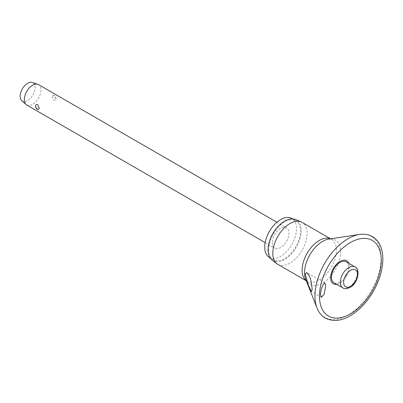 <?xml version="1.0" encoding="UTF-8"?>
<svg xmlns="http://www.w3.org/2000/svg" width="403" height="403" viewBox="0 0 403 403"><rect width="100%" height="100%" fill="white"/><g stroke="black" fill="none" stroke-linecap="round" stroke-linejoin="round"><path stroke-width="0.3" stroke-dasharray="2.02 1.51" d="M336.767 284.387A13.334 7.697 120 0 0 349.482 266.841A13.334 7.697 120 0 0 348.887 263.391M277.828 264.353A24.245 13.999 120 0 0 296.512 257.86A24.245 13.999 120 0 0 307.096 233.463A24.245 13.999 120 0 0 302.074 222.36M272.06 260.036A23.455 13.541 120 0 0 290.397 254.903A23.455 13.541 120 0 0 301.207 230.707A23.455 13.541 120 0 0 295.449 219.524M269.375 257.472A22.513 12.997 120 0 0 286.724 251.442A22.513 12.997 120 0 0 296.548 228.788A22.513 12.997 120 0 0 291.888 218.481M268.71 249.472A22.513 12.997 120 0 0 273.37 259.779A22.513 12.997 120 0 0 290.719 253.749A22.513 12.997 120 0 0 300.542 231.095A22.513 12.997 120 0 0 295.883 220.789A22.513 12.997 120 0 0 278.533 226.818A22.513 12.997 120 0 0 268.71 249.472M346.112 261.784A12.12 6.997 -60 0 1 348.62 267.335A12.12 6.997 -60 0 1 343.331 279.536A12.12 6.997 -60 0 1 333.991 282.78M26.749 104.992A11.768 6.796 120 0 0 35.817 101.838A11.768 6.796 120 0 0 40.955 89.99A11.768 6.796 120 0 0 38.517 84.605M52.214 96.493L53.816 100.1C55.075 100.538 55.785 100.05 55.936 98.639L53.816 95.335L53.292 95.108L52.214 96.493M53.292 95.108A3.531 3.531 0 0 1 55.926 98.856L55.936 98.639M272.307 242.782A11.768 6.796 120 0 0 274.745 248.172A11.768 6.796 120 0 0 283.818 245.019A11.768 6.796 120 0 0 288.951 233.171A11.768 6.796 120 0 0 286.518 227.786A11.768 6.796 120 0 0 277.445 230.939A11.768 6.796 120 0 0 272.307 242.782M38.214 109.636L37.691 109.409L35.57 106.1M21.757 100.664A10.594 6.116 120 0 0 30.094 98.67A10.594 6.116 120 0 0 35.132 87.592A10.594 6.116 120 0 0 32.275 82.444M317.03 308.048A46.748 26.991 120 0 0 353.859 311.091A46.748 26.991 120 0 0 381.082 257.804A46.748 26.991 120 0 0 359.511 234.465M306.25 280.684A24.245 13.999 120 0 0 307.121 281.269L305.686 279.254A25.55 14.75 120 0 0 325.82 280.921A25.55 14.75 120 0 0 340.696 251.794A25.55 14.75 120 0 0 328.908 239.039L331.367 239.276A24.245 13.999 120 0 0 330.43 238.813M306.29 280.785L307.121 281.269A24.245 13.999 120 0 0 325.805 274.77A24.245 13.999 120 0 0 336.389 250.374A24.245 13.999 120 0 0 331.367 239.276L330.536 238.793M342.812 287.873A12.12 6.997 120 0 0 348.872 287.274A12.12 6.997 120 0 0 357.446 272.428A12.12 6.997 120 0 0 354.932 266.877M273.37 259.779L270.081 257.88M321.347 297.313L311.489 291.621M265.154 242.631L274.745 248.172M276.921 222.244L286.518 227.786M325.05 283.143L306.824 272.619M295.883 220.789L292.593 218.889"/><path stroke-width="0.6" d="M325.664 285.888L324.229 294.15L321.347 297.313L320.476 294.422C320.894 289.782 322.017 286.231 323.861 283.767L325.05 283.143L325.664 285.888M348.887 263.391A13.334 7.697 120 0 0 338.384 262.529A13.334 7.697 120 0 0 330.621 277.727A13.334 7.697 120 0 0 336.767 284.387M312.124 289.601L311.489 291.616L308.486 285.551L305.192 274.065L306.713 272.554L308.809 275.078C310.597 278.166 311.7 283.007 312.124 289.601M330.536 238.793L302.074 222.36A24.245 13.999 120 0 0 301.142 221.902A24.245 13.999 120 0 0 282.805 229.488A24.245 13.999 120 0 0 272.811 253.255A24.245 13.999 120 0 0 276.962 263.779A24.245 13.999 120 0 0 277.828 264.353L306.29 280.785M301.142 221.902L295.449 219.524A23.455 13.541 120 0 0 277.712 226.869A23.455 13.541 120 0 0 268.04 249.86A23.455 13.541 120 0 0 272.06 260.036L276.962 263.779M292.593 218.889L291.888 218.481A22.513 12.997 120 0 0 274.539 224.511A22.513 12.997 120 0 0 264.716 247.17A22.513 12.997 120 0 0 269.375 257.472L270.081 257.88M342.812 287.873L333.991 282.78A12.12 6.997 -60 0 1 331.478 277.234A12.12 6.997 -60 0 1 336.772 265.033A12.12 6.997 -60 0 1 346.112 261.784L354.932 266.877A12.12 6.997 120 0 0 348.872 267.476A12.12 6.997 120 0 0 340.298 282.327A12.12 6.997 120 0 0 342.812 287.873C344.197 289.062 346.61 288.901 350.051 287.389C358.076 283.41 360.645 268.741 354.932 266.877M276.921 222.244L38.517 84.605A11.768 6.796 120 0 0 37.781 84.277A11.768 6.796 120 0 0 29.001 88.247A11.768 6.796 120 0 0 24.311 99.601A11.768 6.796 120 0 0 26.094 104.518A11.768 6.796 120 0 0 26.749 104.992L265.154 242.631M39.293 108.251L38.214 109.636A3.531 3.531 0 0 1 35.58 105.883L35.57 106.1C35.721 104.689 36.426 104.206 37.691 104.644L39.293 108.251M37.781 84.277L32.275 82.444A10.594 6.116 120 0 0 24.371 86.02A10.594 6.116 120 0 0 20.15 96.236A10.594 6.116 120 0 0 21.757 100.664L26.094 104.518M359.511 234.465A46.748 26.991 120 0 0 314.97 295.973A46.748 26.991 120 0 0 317.03 308.048C318.813 312.572 321.584 315.937 325.332 318.148C335.926 323.196 347.588 319.851 360.322 308.114C365.294 303.343 369.627 297.767 373.319 291.384C379.535 280.397 382.714 269.642 382.85 259.119C382.85 252.938 381.596 247.689 379.097 243.367C377.379 240.455 375.148 238.203 372.412 236.606C368.619 234.46 364.322 233.75 359.511 234.465L328.908 239.039A25.55 14.75 120 0 0 304.562 272.655A25.55 14.75 120 0 0 305.686 279.254L317.03 308.048M319.468 296.084A43.705 25.233 120 0 0 350.373 313.927A43.705 25.233 120 0 0 381.273 260.398A43.705 25.233 120 0 0 350.373 242.561A43.705 25.233 120 0 0 319.468 296.084M330.43 238.813A24.245 13.999 120 0 0 312.098 246.404A24.245 13.999 120 0 0 302.104 270.171A24.245 13.999 120 0 0 306.25 280.684M343.628 282.327A9.768 5.642 120 0 0 350.534 286.311A9.768 5.642 120 0 0 357.446 274.347A9.768 5.642 120 0 0 350.534 270.363A9.768 5.642 120 0 0 343.628 282.327"/></g></svg>
